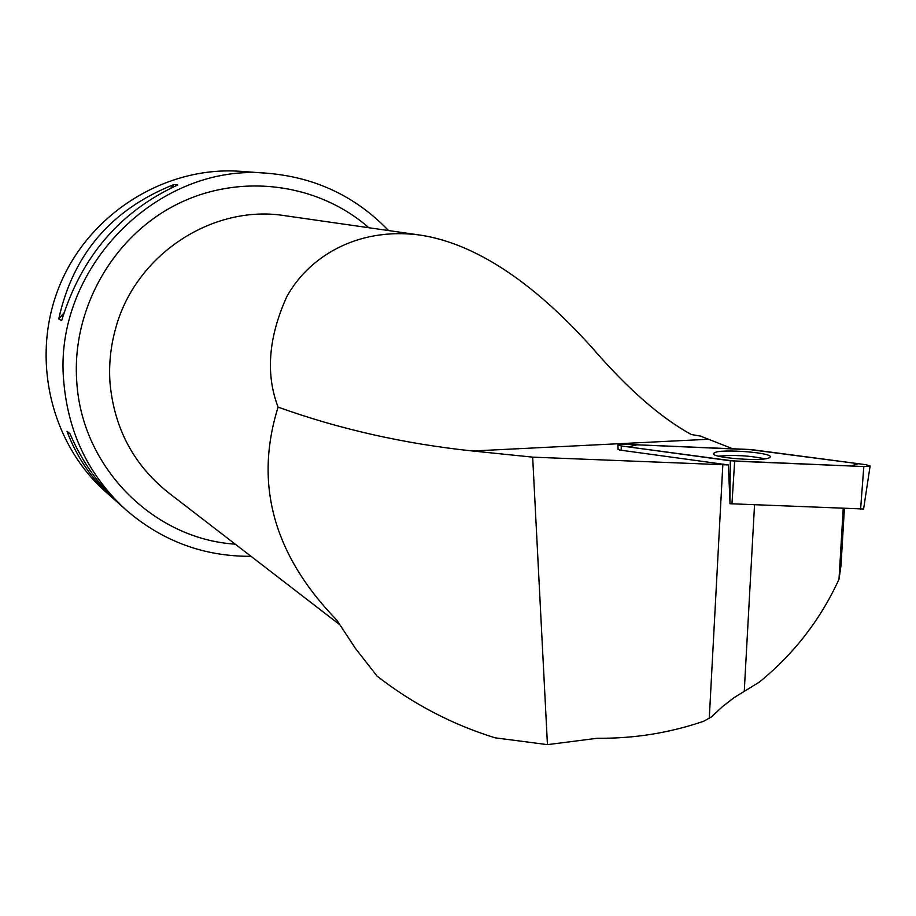 <?xml version="1.0" encoding="UTF-8"?>
<svg xmlns="http://www.w3.org/2000/svg" width="916" height="916" viewBox="0 0 916 916"><rect width="100%" height="100%" fill="white"/><g stroke="black" fill="none" stroke-linecap="round" stroke-linejoin="round"><path stroke-width="1.37" d="M863.605 508.987L729.88 503.72M621.22 445.955L734.666 461.149L863.799 466.542L870.097 466.072L866.055 464.71L748.796 449.447L624.597 444.283L617.899 444.844L621.22 445.955L621.22 450.26M769.612 457.553L769.818 457.393C776.39 452.905 720.434 448.382 714.308 452.859L713.862 453.202C708.011 457.668 764.253 462.088 769.612 457.553M844.38 508.712L840.98 565.71L839.01 579.21C820.53 619.617 793.966 653.909 759.33 682.099L734.071 697.626L722.312 706.763L711.595 716.827L703.728 721.236C669.344 732.983 633.918 738.651 597.461 738.239L547.447 744.639L495.018 737.804C452 724.442 412.658 703.843 377.003 676.019L355.397 648.356L336.836 620.143C273.552 554.97 253.972 483.957 278.109 407.128C339.401 429.157 404.242 443.779 472.622 450.993L532.665 457.141L547.447 744.639M732.754 448.783L700.465 436.096L691.431 434.55C660.745 417.868 627.449 388.705 591.541 347.05C555.44 307.123 492.396 245.935 419.917 235.057L285.094 215.718C212.317 203.821 134.48 255.278 115.324 329.588C110.527 347.118 108.764 364.889 110.012 382.911C114.202 428.299 133.61 464.836 168.223 492.51L339.458 624.472M730.041 503.72L728.38 464.939L532.665 457.141M728.38 464.939L619.571 450.031L618.071 449.046M278.109 407.128C265.526 374.369 268.377 337.66 286.651 296.99C307.055 259.217 354.732 226.47 419.917 235.057M839.01 579.21L843.224 508.666M388.544 230.546C355.923 196.642 315.928 177.578 268.537 173.364C158.216 161.823 52.292 268.594 63.845 382.579C68.494 433.886 89.321 476.412 126.328 510.189C162.395 541.207 203.959 556.585 251.007 556.31M268.537 173.364L241.091 171.361C166.38 165.693 90.444 212.306 60.33 283.891C30.022 355.397 49.578 442.325 105.752 491.915L113.332 498.647C92.195 479.778 76.749 457.324 66.994 431.276L69.994 433.726C82.085 461.927 98.997 485.755 120.706 505.197L126.328 510.189M61.67 320.554L58.727 319.008C72.994 254.282 111.374 209.466 173.857 184.563L177.727 184.998C119.985 211.504 81.306 256.686 61.67 320.554M117.03 501.842L113.332 498.647M58.727 319.008L63.925 312.951M170.845 188.066L173.857 184.563M70.051 433.852L66.994 431.276M764.963 458.801C749.574 455.618 734.117 454.737 718.568 456.168M709.259 718.533L722.804 465.11M753.032 449.802L637.078 444.81L628.193 446.894L730.304 460.771L850.758 465.992L858.407 463.702L753.032 449.802M729.915 501.063L730.304 460.771M860.593 509.41L863.799 466.542M734.666 461.149L731.953 503.903M708.068 439.279L472.622 450.993M235.252 544.173C153.384 538.986 81.799 467.469 76.772 381.823C71.471 310.295 111.889 237.897 175.105 205.253C238.332 172.54 317.154 182.444 368.862 227.729M744.25 691.225L754.532 504.876M618.094 449.561L617.911 445.061M863.582 509.159L870.097 466.072M713.885 454.176L713.862 453.202"/></g></svg>
